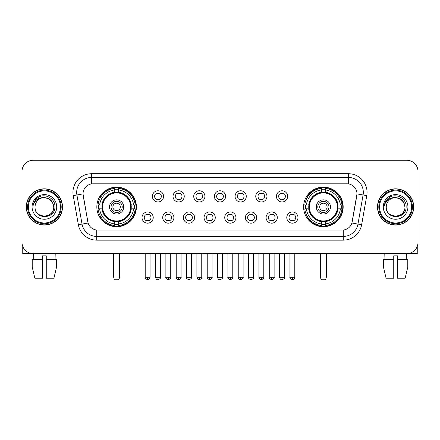 <?xml version="1.0" encoding="UTF-8"?>
<svg xmlns="http://www.w3.org/2000/svg" width="440" height="440" viewBox="0 0 440 440"><rect width="100%" height="100%" fill="white"/><g stroke="black" fill="none" stroke-linecap="round" stroke-linejoin="round"><path stroke-width="0.66" d="M303.606 206.938A19.784 19.784 0 0 0 323.384 226.716A19.784 19.784 0 0 0 343.167 206.938A19.784 19.784 0 0 0 323.384 187.154A19.784 19.784 0 0 0 303.606 206.938M96.833 206.938A19.784 19.784 0 0 0 116.617 226.716A19.784 19.784 0 0 0 136.395 206.938A19.784 19.784 0 0 0 116.617 187.154A19.784 19.784 0 0 0 96.833 206.938M153.23 217.575A5.599 5.599 0 0 1 147.631 223.174A5.599 5.599 0 0 1 142.032 217.575A5.599 5.599 0 0 1 147.631 211.976A5.599 5.599 0 0 1 153.23 217.575M144.271 217.575A3.361 3.361 0 0 0 147.631 220.935A3.361 3.361 0 0 0 150.992 217.575A3.361 3.361 0 0 0 147.631 214.214A3.361 3.361 0 0 0 144.271 217.575M173.905 217.575A5.599 5.599 0 0 1 168.305 223.174A5.599 5.599 0 0 1 162.707 217.575A5.599 5.599 0 0 1 168.305 211.976A5.599 5.599 0 0 1 173.905 217.575M164.951 217.575A3.361 3.361 0 0 0 168.305 220.935A3.361 3.361 0 0 0 171.666 217.575A3.361 3.361 0 0 0 168.305 214.214A3.361 3.361 0 0 0 164.951 217.575M194.585 217.575A5.599 5.599 0 0 1 188.986 223.174A5.599 5.599 0 0 1 183.387 217.575A5.599 5.599 0 0 1 188.986 211.976A5.599 5.599 0 0 1 194.585 217.575M185.625 217.575A3.361 3.361 0 0 0 188.986 220.935A3.361 3.361 0 0 0 192.346 217.575A3.361 3.361 0 0 0 188.986 214.214A3.361 3.361 0 0 0 185.625 217.575M215.259 217.575A5.599 5.599 0 0 1 209.66 223.174A5.599 5.599 0 0 1 204.061 217.575A5.599 5.599 0 0 1 209.66 211.976A5.599 5.599 0 0 1 215.259 217.575M206.305 217.575A3.361 3.361 0 0 0 209.66 220.935A3.361 3.361 0 0 0 213.021 217.575A3.361 3.361 0 0 0 209.66 214.214A3.361 3.361 0 0 0 206.305 217.575M235.939 217.575A5.599 5.599 0 0 1 230.34 223.174A5.599 5.599 0 0 1 224.741 217.575A5.599 5.599 0 0 1 230.34 211.976A5.599 5.599 0 0 1 235.939 217.575M226.98 217.575A3.361 3.361 0 0 0 230.34 220.935A3.361 3.361 0 0 0 233.695 217.575A3.361 3.361 0 0 0 230.34 214.214A3.361 3.361 0 0 0 226.98 217.575M256.614 217.575A5.599 5.599 0 0 1 251.015 223.174A5.599 5.599 0 0 1 245.416 217.575A5.599 5.599 0 0 1 251.015 211.976A5.599 5.599 0 0 1 256.614 217.575M247.654 217.575A3.361 3.361 0 0 0 251.015 220.935A3.361 3.361 0 0 0 254.375 217.575A3.361 3.361 0 0 0 251.015 214.214A3.361 3.361 0 0 0 247.654 217.575M277.294 217.575A5.599 5.599 0 0 1 271.695 223.174A5.599 5.599 0 0 1 266.096 217.575A5.599 5.599 0 0 1 271.695 211.976A5.599 5.599 0 0 1 277.294 217.575M268.334 217.575A3.361 3.361 0 0 0 271.695 220.935A3.361 3.361 0 0 0 275.05 217.575A3.361 3.361 0 0 0 271.695 214.214A3.361 3.361 0 0 0 268.334 217.575M297.968 217.575A5.599 5.599 0 0 1 292.369 223.174A5.599 5.599 0 0 1 286.77 217.575A5.599 5.599 0 0 1 292.369 211.976A5.599 5.599 0 0 1 297.968 217.575M289.009 217.575A3.361 3.361 0 0 0 292.369 220.935A3.361 3.361 0 0 0 295.73 217.575A3.361 3.361 0 0 0 292.369 214.214A3.361 3.361 0 0 0 289.009 217.575M163.565 196.372A5.599 5.599 0 0 1 157.971 201.971A5.599 5.599 0 0 1 152.372 196.372A5.599 5.599 0 0 1 157.971 190.779A5.599 5.599 0 0 1 163.565 196.372M154.611 196.372A3.361 3.361 0 0 0 157.971 199.733A3.361 3.361 0 0 0 161.326 196.372A3.361 3.361 0 0 0 157.971 193.017A3.361 3.361 0 0 0 154.611 196.372M184.245 196.372A5.599 5.599 0 0 1 178.646 201.971A5.599 5.599 0 0 1 173.047 196.372A5.599 5.599 0 0 1 178.646 190.779A5.599 5.599 0 0 1 184.245 196.372M175.285 196.372A3.361 3.361 0 0 0 178.646 199.733A3.361 3.361 0 0 0 182.006 196.372A3.361 3.361 0 0 0 178.646 193.017A3.361 3.361 0 0 0 175.285 196.372M204.919 196.372A5.599 5.599 0 0 1 199.326 201.971A5.599 5.599 0 0 1 193.727 196.372A5.599 5.599 0 0 1 199.326 190.779A5.599 5.599 0 0 1 204.919 196.372M195.965 196.372A3.361 3.361 0 0 0 199.326 199.733A3.361 3.361 0 0 0 202.681 196.372A3.361 3.361 0 0 0 199.326 193.017A3.361 3.361 0 0 0 195.965 196.372M225.599 196.372A5.599 5.599 0 0 1 220 201.971A5.599 5.599 0 0 1 214.401 196.372A5.599 5.599 0 0 1 220 190.779A5.599 5.599 0 0 1 225.599 196.372M216.639 196.372A3.361 3.361 0 0 0 220 199.733A3.361 3.361 0 0 0 223.361 196.372A3.361 3.361 0 0 0 220 193.017A3.361 3.361 0 0 0 216.639 196.372M246.274 196.372A5.599 5.599 0 0 1 240.674 201.971A5.599 5.599 0 0 1 235.081 196.372A5.599 5.599 0 0 1 240.674 190.779A5.599 5.599 0 0 1 246.274 196.372M237.32 196.372A3.361 3.361 0 0 0 240.674 199.733A3.361 3.361 0 0 0 244.035 196.372A3.361 3.361 0 0 0 240.674 193.017A3.361 3.361 0 0 0 237.32 196.372M266.954 196.372A5.599 5.599 0 0 1 261.355 201.971A5.599 5.599 0 0 1 255.756 196.372A5.599 5.599 0 0 1 261.355 190.779A5.599 5.599 0 0 1 266.954 196.372M257.994 196.372A3.361 3.361 0 0 0 261.355 199.733A3.361 3.361 0 0 0 264.715 196.372A3.361 3.361 0 0 0 261.355 193.017A3.361 3.361 0 0 0 257.994 196.372M287.628 196.372A5.599 5.599 0 0 1 282.029 201.971A5.599 5.599 0 0 1 276.436 196.372A5.599 5.599 0 0 1 282.029 190.779A5.599 5.599 0 0 1 287.628 196.372M278.674 196.372A3.361 3.361 0 0 0 282.029 199.733A3.361 3.361 0 0 0 285.389 196.372A3.361 3.361 0 0 0 282.029 193.017A3.361 3.361 0 0 0 278.674 196.372M78.364 224.736L73.233 195.624A18.662 18.662 0 0 1 91.608 173.718L348.392 173.718A18.662 18.662 0 0 1 366.768 195.624L361.636 224.736A18.662 18.662 0 0 1 343.261 240.152L96.74 240.152A18.662 18.662 0 0 1 78.364 224.736L88.094 223.02L83.177 195.624A10.076 10.076 0 0 1 93.099 183.799L346.902 183.799A10.076 10.076 0 0 1 356.824 195.624L352.215 221.749A10.076 10.076 0 0 1 342.293 230.076L97.708 230.076A10.076 10.076 0 0 1 87.786 221.749L83.022 193.897L76.907 194.975A14.927 14.927 0 0 1 91.608 177.452L348.392 177.452A14.927 14.927 0 0 1 363.094 194.975L357.962 224.087A14.927 14.927 0 0 1 343.261 236.423L96.74 236.423A14.927 14.927 0 0 1 82.038 224.087L76.907 194.975A14.927 14.927 0 0 1 76.681 192.379M98.609 208.802A18.101 18.101 0 0 1 98.609 205.073M305.382 208.802A18.101 18.101 0 0 1 305.382 205.073M26.29 206.938A18.101 18.101 0 0 0 44.396 225.038A18.101 18.101 0 0 0 62.497 206.938A18.101 18.101 0 0 0 44.396 188.837A18.101 18.101 0 0 0 26.29 206.938M377.504 206.938A18.101 18.101 0 0 0 395.604 225.038A18.101 18.101 0 0 0 413.71 206.938A18.101 18.101 0 0 0 395.604 188.837A18.101 18.101 0 0 0 377.504 206.938M91.608 173.718L91.608 183.909L348.392 183.909L348.392 173.718M83.022 193.875L83.133 192.379M342.293 230.076L97.708 230.076M366.768 195.624L356.978 193.897L351.907 223.02L361.636 224.736M352.215 221.749L352.154 222.068M87.846 222.068L87.786 221.749M418 171.479A11.198 11.198 0 0 0 406.802 160.281L33.198 160.281A11.198 11.198 0 0 0 22 171.479L22 242.396A11.198 11.198 0 0 0 33.198 253.589L406.802 253.589A11.198 11.198 0 0 0 418 242.396L418 171.479L418 242.396M22 171.479L22 242.396M406.802 160.281L33.198 160.281M33.198 253.589L406.802 253.589M22.748 246.417L22.748 253.589L66.044 253.589M32.219 259.562L32.219 267.025L34.87 278.223L32.219 267.025L32.219 259.562L42.526 259.562L42.526 255.833L46.261 255.833L46.261 259.562L56.568 259.562L56.568 267.025L53.917 278.223L56.568 267.025L46.261 267.025L46.261 259.562M55.22 253.589L55.055 259.562M42.526 259.562L42.526 278.223L34.87 278.223M32.219 267.025L42.526 267.025M53.917 278.223L46.261 278.223L46.261 267.025M33.572 253.589L33.732 259.562M60.445 206.938A16.049 16.049 0 0 0 44.396 190.889A16.049 16.049 0 0 0 28.347 206.938A16.049 16.049 0 0 0 44.396 222.987A16.049 16.049 0 0 0 60.445 206.938M61.188 206.938A16.797 16.797 0 0 0 44.396 190.141A16.797 16.797 0 0 0 27.599 206.938A16.797 16.797 0 0 0 44.396 223.735A16.797 16.797 0 0 0 61.188 206.938M62.31 206.938A17.914 17.914 0 0 0 44.396 189.024A17.914 17.914 0 0 0 26.477 206.938A17.914 17.914 0 0 0 44.396 224.851A17.914 17.914 0 0 0 62.31 206.938M53.724 206.938C53.169 201.267 50.061 198.16 44.396 197.604L49.06 198.858L52.476 202.274L53.724 206.938L52.476 202.274L49.06 198.858L44.396 197.604L49.06 198.858L52.476 202.274L53.724 206.938L52.476 202.274L49.06 198.858L44.396 197.604L49.06 198.858L52.476 202.274L53.724 206.938C54.296 218.972 34.491 218.972 35.062 206.938C34.232 219.885 55.341 219.599 54.901 206.938C55.594 198.049 43.95 192.401 37.24 198.127C34.898 200.079 33.528 202.565 33.127 205.579C34.887 200.024 38.643 197.362 44.396 197.604L49.06 198.858L52.476 202.274L53.724 206.938C54.296 218.972 34.491 218.972 35.062 206.938C34.491 218.972 54.296 218.972 53.724 206.938C54.296 218.972 34.491 218.972 35.062 206.938C34.491 218.972 54.296 218.972 53.724 206.938C54.296 218.972 34.491 218.972 35.062 206.938C34.491 218.972 54.296 218.972 53.724 206.938C54.296 218.972 34.491 218.972 35.062 206.938C34.491 218.972 54.296 218.972 53.724 206.938C54.296 218.972 34.491 218.972 35.062 206.938C34.491 218.972 54.296 218.972 53.724 206.938C54.296 218.972 34.491 218.972 35.062 206.938C34.491 218.972 54.296 218.972 53.724 206.938C54.296 218.972 34.491 218.972 35.062 206.938A9.334 9.334 0 0 1 44.396 197.604L49.06 198.858L52.476 202.274L53.724 206.938C54.098 214.181 44.787 218.988 39.105 214.621M32.076 206.938A12.315 12.315 0 0 0 44.396 219.252A12.315 12.315 0 0 0 56.711 206.938A12.315 12.315 0 0 0 44.396 194.618A12.315 12.315 0 0 0 32.076 206.938M37.235 198.127L34.485 201.399M34.315 201.718L34.562 201.267L34.315 201.718M131.126 208.802A14.63 14.63 0 0 0 118.481 192.423L118.481 192.423A14.63 14.63 0 0 0 102.102 208.802A14.63 14.63 0 0 0 131.126 208.802L131.126 208.802A14.63 14.63 0 0 1 118.481 221.447L118.481 223.927A17.094 17.094 0 0 0 133.606 208.802L135.185 208.802A18.662 18.662 0 0 1 118.481 225.506L118.481 223.927M98.984 208.802A17.727 17.727 0 0 1 98.984 205.073M118.481 189.305A17.727 17.727 0 0 0 114.747 189.305M134.244 205.073A17.727 17.727 0 0 1 134.244 208.802M133.606 205.073L135.185 205.073A18.662 18.662 0 0 0 118.481 188.37L118.481 192.247A14.806 14.806 0 0 1 131.302 205.073L133.606 205.073A17.094 17.094 0 0 0 118.481 189.943M99.622 208.802L98.049 208.802A18.662 18.662 0 0 0 114.747 225.506L114.747 221.623A14.806 14.806 0 0 1 101.926 208.802L99.622 208.802A17.094 17.094 0 0 0 114.747 223.927M133.606 208.802L131.302 208.802A14.806 14.806 0 0 1 118.481 221.623L118.481 221.447M102.102 208.802L102.102 208.802A14.63 14.63 0 0 0 114.747 221.447M118.481 224.565A17.727 17.727 0 0 1 114.747 224.565M114.747 189.943L114.747 188.37A18.662 18.662 0 0 0 98.049 205.073L101.926 205.073A14.806 14.806 0 0 1 114.747 192.247L114.747 189.943A17.094 17.094 0 0 0 99.622 205.073M130.647 206.938A14.036 14.036 0 0 1 116.617 220.968A14.036 14.036 0 0 1 102.581 206.938A14.036 14.036 0 0 1 116.617 192.902A14.036 14.036 0 0 1 130.647 206.938M123.706 206.938A7.09 7.09 0 0 0 116.617 199.848A7.09 7.09 0 0 0 109.522 206.938A7.09 7.09 0 0 0 116.617 214.027A7.09 7.09 0 0 0 123.706 206.938M122.216 206.938A5.599 5.599 0 0 0 116.617 201.339A5.599 5.599 0 0 0 111.018 206.938A5.599 5.599 0 0 0 116.617 212.537A5.599 5.599 0 0 0 122.216 206.938M120.346 206.938A3.735 3.735 0 0 1 116.617 210.667A3.735 3.735 0 0 1 112.882 206.938A3.735 3.735 0 0 1 116.617 203.203A3.735 3.735 0 0 1 120.346 206.938A3.735 3.735 0 0 1 116.617 210.667A3.735 3.735 0 0 1 112.882 206.938A3.735 3.735 0 0 1 116.617 203.203A3.735 3.735 0 0 1 120.346 206.938M100.909 196.862L100.029 196.862A19.41 19.41 0 0 1 136.02 206.938A19.41 19.41 0 0 1 100.029 217.014L100.909 217.014M114.004 253.589L114.004 278.971L119.229 278.971L119.229 253.589M114.004 278.971L114.747 279.719L118.481 279.719L119.229 278.971M337.898 208.802A14.63 14.63 0 0 0 325.254 192.423L325.254 192.423A14.63 14.63 0 0 0 308.875 208.802A14.63 14.63 0 0 0 337.898 208.802L337.898 208.802A14.63 14.63 0 0 1 325.254 221.447L325.254 223.927A17.094 17.094 0 0 0 340.379 208.802L341.952 208.802A18.662 18.662 0 0 1 325.254 225.506L325.254 223.927M305.756 208.802A17.727 17.727 0 0 1 305.756 205.073M325.254 189.305A17.727 17.727 0 0 0 321.519 189.305M341.017 205.073A17.727 17.727 0 0 1 341.017 208.802M340.379 205.073L341.952 205.073A18.662 18.662 0 0 0 325.254 188.37L325.254 192.247A14.806 14.806 0 0 1 338.074 205.073L340.379 205.073A17.094 17.094 0 0 0 325.254 189.943M306.394 208.802L304.816 208.802A18.662 18.662 0 0 0 321.519 225.506L321.519 221.623A14.806 14.806 0 0 1 308.699 208.802L306.394 208.802A17.094 17.094 0 0 0 321.519 223.927M340.379 208.802L338.074 208.802A14.806 14.806 0 0 1 325.254 221.623L325.254 221.447M308.875 208.802L308.875 208.802A14.63 14.63 0 0 0 321.519 221.447M325.254 224.565A17.727 17.727 0 0 1 321.519 224.565M321.519 189.943L321.519 188.37A18.662 18.662 0 0 0 304.816 205.073L308.699 205.073A14.806 14.806 0 0 1 321.519 192.247L321.519 189.943A17.094 17.094 0 0 0 306.394 205.073M337.42 206.938A14.036 14.036 0 0 1 323.384 220.968A14.036 14.036 0 0 1 309.353 206.938A14.036 14.036 0 0 1 323.384 192.902A14.036 14.036 0 0 1 337.42 206.938M330.479 206.938A7.09 7.09 0 0 0 323.384 199.848A7.09 7.09 0 0 0 316.294 206.938A7.09 7.09 0 0 0 323.384 214.027A7.09 7.09 0 0 0 330.479 206.938M328.983 206.938A5.599 5.599 0 0 0 323.384 201.339A5.599 5.599 0 0 0 317.784 206.938A5.599 5.599 0 0 0 323.384 212.537A5.599 5.599 0 0 0 328.983 206.938M327.118 206.938A3.735 3.735 0 0 1 323.384 210.667A3.735 3.735 0 0 1 319.655 206.938A3.735 3.735 0 0 1 323.384 203.203A3.735 3.735 0 0 1 327.118 206.938A3.735 3.735 0 0 1 323.384 210.667A3.735 3.735 0 0 1 319.655 206.938A3.735 3.735 0 0 1 323.384 203.203A3.735 3.735 0 0 1 327.118 206.938M307.681 196.862L306.801 196.862A19.41 19.41 0 0 1 342.793 206.938A19.41 19.41 0 0 1 306.801 217.014L307.681 217.014M320.771 253.589L320.771 278.971L325.996 278.971L325.996 253.589M320.771 278.971L321.519 279.719L325.254 279.719L325.996 278.971M156.849 199.54L156.849 199.012A2.866 2.866 0 0 0 159.088 199.012L159.088 199.54M159.088 193.21L159.088 193.738A2.866 2.866 0 0 0 156.849 193.738L156.849 193.21M177.524 199.54L177.524 199.012A2.866 2.866 0 0 0 179.768 199.012L179.768 199.54M179.768 193.21L179.768 193.738A2.866 2.866 0 0 0 177.524 193.738L177.524 193.21M198.204 199.54L198.204 199.012A2.866 2.866 0 0 0 200.442 199.012L200.442 199.54M200.442 193.21L200.442 193.738A2.866 2.866 0 0 0 198.204 193.738L198.204 193.21M218.878 199.54L218.878 199.012A2.866 2.866 0 0 0 221.122 199.012L221.122 199.54M221.122 193.21L221.122 193.738A2.866 2.866 0 0 0 218.878 193.738L218.878 193.21M239.558 199.54L239.558 199.012A2.866 2.866 0 0 0 241.797 199.012L241.797 199.54M241.797 193.21L241.797 193.738A2.866 2.866 0 0 0 239.558 193.738L239.558 193.21M260.233 199.54L260.233 199.012A2.866 2.866 0 0 0 262.477 199.012L262.477 199.54M262.477 193.21L262.477 193.738A2.866 2.866 0 0 0 260.233 193.738L260.233 193.21M280.913 199.54L280.913 199.012A2.866 2.866 0 0 0 283.151 199.012L283.151 199.54M283.151 193.21L283.151 193.738A2.866 2.866 0 0 0 280.913 193.738L280.913 193.21M146.509 220.743L146.509 220.209A2.866 2.866 0 0 0 148.748 220.209L148.748 220.743M148.748 214.407L148.748 214.94A2.866 2.866 0 0 0 146.509 214.94L146.509 214.407M167.189 220.743L167.189 220.209A2.866 2.866 0 0 0 169.428 220.209L169.428 220.743M169.428 214.407L169.428 214.94A2.866 2.866 0 0 0 167.189 214.94L167.189 214.407M187.864 220.743L187.864 220.209A2.866 2.866 0 0 0 190.102 220.209L190.102 220.743M190.102 214.407L190.102 214.94A2.866 2.866 0 0 0 187.864 214.94L187.864 214.407M208.544 220.743L208.544 220.209A2.866 2.866 0 0 0 210.782 220.209L210.782 220.743M210.782 214.407L210.782 214.94A2.866 2.866 0 0 0 208.544 214.94L208.544 214.407M229.218 220.743L229.218 220.209A2.866 2.866 0 0 0 231.457 220.209L231.457 220.743M231.457 214.407L231.457 214.94A2.866 2.866 0 0 0 229.218 214.94L229.218 214.407M249.898 220.743L249.898 220.209A2.866 2.866 0 0 0 252.137 220.209L252.137 220.743M252.137 214.407L252.137 214.94A2.866 2.866 0 0 0 249.898 214.94L249.898 214.407M270.572 220.743L270.572 220.209A2.866 2.866 0 0 0 272.811 220.209L272.811 220.743M272.811 214.407L272.811 214.94A2.866 2.866 0 0 0 270.572 214.94L270.572 214.407M291.252 220.743L291.252 220.209A2.866 2.866 0 0 0 293.491 220.209L293.491 220.743M293.491 214.407L293.491 214.94A2.866 2.866 0 0 0 291.252 214.94L291.252 214.407M417.252 246.417L417.252 253.589L373.956 253.589M393.74 259.562L393.74 267.025L383.433 267.025L386.084 278.223L383.433 267.025L383.433 259.562L393.74 259.562L393.74 255.833L397.474 255.833L397.474 259.562L407.781 259.562L407.781 267.025L405.13 278.223L407.781 267.025L397.474 267.025L397.474 259.562M406.428 253.589L406.269 259.562M393.74 267.025L393.74 278.223L386.084 278.223M405.13 278.223L397.474 278.223L397.474 267.025M384.78 253.589L384.945 259.562M411.653 206.938A16.049 16.049 0 0 0 395.604 190.889A16.049 16.049 0 0 0 379.555 206.938A16.049 16.049 0 0 0 395.604 222.987A16.049 16.049 0 0 0 411.653 206.938M412.401 206.938A16.797 16.797 0 0 0 395.604 190.141A16.797 16.797 0 0 0 378.813 206.938A16.797 16.797 0 0 0 395.604 223.735A16.797 16.797 0 0 0 412.401 206.938M413.523 206.938A17.914 17.914 0 0 0 395.604 189.024A17.914 17.914 0 0 0 377.691 206.938A17.914 17.914 0 0 0 395.604 224.851A17.914 17.914 0 0 0 413.523 206.938M386.276 206.938A9.334 9.334 0 0 1 395.604 197.604L400.274 198.858L403.689 202.274L404.938 206.938L403.689 202.274L400.274 198.858L395.604 197.604L400.274 198.858L403.689 202.274L404.938 206.938L403.689 202.274L400.274 198.858L395.604 197.604L400.274 198.858L403.689 202.274L404.938 206.938L403.689 202.274L400.274 198.858L395.604 197.604L400.274 198.858L403.689 202.274L404.938 206.938C405.51 218.972 385.704 218.972 386.276 206.938C385.445 219.885 406.555 219.599 406.115 206.938C406.808 198.049 395.164 192.401 388.454 198.127C386.111 200.079 384.742 202.565 384.334 205.579C386.095 200.024 389.851 197.362 395.604 197.604L400.274 198.858L403.689 202.274L404.938 206.938C405.51 218.972 385.704 218.972 386.276 206.938C385.704 218.972 405.51 218.972 404.938 206.938C405.51 218.972 385.704 218.972 386.276 206.938C385.704 218.972 405.51 218.972 404.938 206.938C405.51 218.972 385.704 218.972 386.276 206.938C385.704 218.972 405.51 218.972 404.938 206.938C405.51 218.972 385.704 218.972 386.276 206.938C385.704 218.972 405.51 218.972 404.938 206.938C405.51 218.972 385.704 218.972 386.276 206.938C385.704 218.972 405.51 218.972 404.938 206.938C405.312 214.181 395.995 218.988 390.313 214.621M395.604 197.604C401.275 198.16 404.382 201.267 404.938 206.938M383.29 206.938A12.315 12.315 0 0 0 395.604 219.252A12.315 12.315 0 0 0 407.924 206.938A12.315 12.315 0 0 0 395.604 194.618A12.315 12.315 0 0 0 383.29 206.938M388.449 198.127L385.699 201.399M385.528 201.718L385.776 201.267M343.261 230.032L343.261 240.152M96.74 240.152L96.74 230.032M73.233 195.624L76.907 194.975M113.63 253.589L113.63 276.733L114.004 276.733M116.617 210.667A3.735 3.735 0 0 1 112.882 206.938A3.735 3.735 0 0 1 116.617 203.203M119.229 276.733L119.603 276.733L119.603 253.589M114.747 224.736A17.897 17.897 0 0 0 118.481 224.736M134.415 208.802A17.897 17.897 0 0 0 134.415 205.073M118.481 189.139A17.897 17.897 0 0 0 114.747 189.139M320.397 253.589L320.397 276.733L320.771 276.733M323.384 210.667A3.735 3.735 0 0 1 319.655 206.938A3.735 3.735 0 0 1 323.384 203.203M325.996 276.733L326.37 276.733L326.37 253.589M321.519 224.736A17.897 17.897 0 0 0 325.254 224.736M341.182 208.802A17.897 17.897 0 0 0 341.182 205.073M325.254 189.139A17.897 17.897 0 0 0 321.519 189.139M157.971 277.294L155.54 277.294C155.964 279.021 156.778 279.829 157.971 279.719L157.971 277.294L160.397 277.294L160.397 253.589M178.646 277.294L176.22 277.294C176.644 279.021 177.452 279.829 178.646 279.719L178.646 277.294L181.071 277.294L181.071 253.589M199.326 277.294L196.895 277.294C197.318 279.021 198.127 279.829 199.326 279.719L199.326 277.294L201.751 277.294L201.751 253.589M220 277.294L217.575 277.294C217.998 279.021 218.806 279.829 220 279.719L220 277.294L222.426 277.294L222.426 253.589M240.674 277.294L238.249 277.294C238.673 279.021 239.481 279.829 240.674 279.719L240.674 277.294L243.106 277.294L243.106 253.589M261.355 277.294L258.929 277.294C259.353 279.021 260.161 279.829 261.355 279.719L261.355 277.294L263.78 277.294L263.78 253.589M282.029 277.294L279.603 277.294C280.027 279.021 280.836 279.829 282.029 279.719L282.029 277.294L284.46 277.294L284.46 253.589M147.631 277.294L145.206 277.294C144.711 278.069 145.519 278.878 147.631 279.719L147.631 277.294L150.056 277.294L150.056 253.589M168.305 277.294L165.88 277.294C165.391 278.069 166.199 278.878 168.305 279.719L168.305 277.294L170.731 277.294L170.731 253.589M188.986 277.294L186.56 277.294C186.065 278.069 186.874 278.878 188.986 279.719L188.986 277.294L191.411 277.294L191.411 253.589M209.66 277.294L207.235 277.294C206.745 278.069 207.554 278.878 209.66 279.719L209.66 277.294L212.086 277.294L212.086 253.589M230.34 277.294L227.915 277.294C227.42 278.069 228.228 278.878 230.34 279.719L230.34 277.294L232.766 277.294L232.766 253.589M251.015 277.294L248.589 277.294C248.1 278.069 248.908 278.878 251.015 279.719L251.015 277.294L253.44 277.294L253.44 253.589M271.695 277.294L269.269 277.294C268.774 278.069 269.582 278.878 271.695 279.719L271.695 277.294L274.12 277.294L274.12 253.589M292.369 277.294L289.944 277.294C289.454 278.069 290.263 278.878 292.369 279.719L292.369 277.294L294.795 277.294L294.795 253.589M113.63 276.733A2.986 2.986 0 0 0 114.004 278.179M119.229 278.179A2.986 2.986 0 0 0 119.603 276.733M320.397 276.733A2.986 2.986 0 0 0 320.771 278.179M325.996 278.179A2.986 2.986 0 0 0 326.37 276.733M155.54 277.294L155.54 253.589M160.397 277.294C160.886 278.069 160.078 278.878 157.971 279.719M176.22 277.294L176.22 253.589M181.071 277.294C181.566 278.069 180.757 278.878 178.646 279.719M196.895 277.294L196.895 253.589M201.751 277.294C202.24 278.069 201.432 278.878 199.326 279.719M217.575 277.294L217.575 253.589M222.426 277.294C222.921 278.069 222.112 278.878 220 279.719M238.249 277.294L238.249 253.589M243.106 277.294C243.595 278.069 242.787 278.878 240.674 279.719M258.929 277.294L258.929 253.589M263.78 277.294C264.275 278.069 263.466 278.878 261.355 279.719M279.603 277.294L279.603 253.589M284.46 277.294C284.95 278.069 284.141 278.878 282.029 279.719M145.206 277.294L145.206 253.589M150.056 277.294C149.633 279.021 148.825 279.829 147.631 279.719M165.88 277.294L165.88 253.589M170.731 277.294C171.226 278.069 170.418 278.878 168.305 279.719M186.56 277.294L186.56 253.589M191.411 277.294C191.901 278.069 191.092 278.878 188.986 279.719M207.235 277.294L207.235 253.589M212.086 277.294C212.581 278.069 211.772 278.878 209.66 279.719M227.915 277.294L227.915 253.589M232.766 277.294C233.255 278.069 232.447 278.878 230.34 279.719M248.589 277.294L248.589 253.589M253.44 277.294C253.935 278.069 253.127 278.878 251.015 279.719M269.269 277.294L269.269 253.589M274.12 277.294C274.61 278.069 273.801 278.878 271.695 279.719M289.944 277.294L289.944 253.589M294.795 277.294C294.371 279.021 293.562 279.829 292.369 279.719"/></g></svg>
